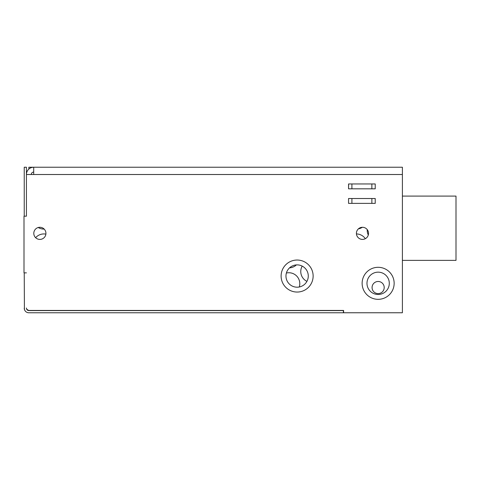 <?xml version="1.0" encoding="UTF-8"?>
<svg xmlns="http://www.w3.org/2000/svg" width="480" height="480" viewBox="0 0 480 480"><rect width="100%" height="100%" fill="white"/><g stroke="black" fill="none" stroke-linecap="round" stroke-linejoin="round"><path stroke-width="0.72" d="M348.636 183.966L348.546 188.82L348.636 183.966M375.228 183.966L375.228 188.82L375.228 183.966L348.546 183.966L348.546 188.82L375.228 188.82L375.228 183.966M348.546 203.376L348.546 198.522L348.546 203.376L375.228 203.376L375.228 198.522L375.228 203.376L375.228 198.522L348.546 198.522L348.546 203.376M31.278 174.51A2.424 2.424 0 0 1 33.702 172.086A2.424 2.424 0 0 0 31.278 174.51M24.6 309.93L24.24 308.16A4.608 4.608 0 0 0 28.854 312.768L343.392 312.768L343.392 310.584L28.854 310.584A2.424 2.424 0 0 1 26.424 308.16L26.424 308.01A2.424 2.424 0 0 0 28.854 310.434L343.596 310.434L343.596 312.762L402.396 312.762L402.396 167.232L33.702 167.232A7.278 7.278 0 0 0 26.424 174.51L33.702 174.51L33.702 167.232L28.854 167.232L28.854 169.086M378.138 267.306A16.008 16.008 0 0 0 362.13 283.32A16.008 16.008 0 0 0 378.138 299.328A16.008 16.008 0 0 0 394.146 283.32A16.008 16.008 0 0 0 378.138 267.306M378.138 294.474A11.16 11.16 0 0 1 366.978 283.32A11.16 11.16 0 0 1 378.138 272.16A11.16 11.16 0 0 1 389.298 283.32A11.16 11.16 0 0 1 378.138 294.474M297.12 260.034A16.008 16.008 0 0 0 281.112 276.042A16.008 16.008 0 0 0 297.12 292.05A16.008 16.008 0 0 0 313.134 276.042A16.008 16.008 0 0 0 297.12 260.034M297.12 287.196A11.16 11.16 0 0 1 285.966 276.042A11.16 11.16 0 0 1 297.12 264.882A11.16 11.16 0 0 1 308.28 276.042A11.16 11.16 0 0 1 297.12 287.196M39.864 227.286A6.066 6.066 0 0 0 33.798 233.352A6.066 6.066 0 0 0 39.864 239.412A6.066 6.066 0 0 0 45.93 233.352A6.066 6.066 0 0 0 39.864 227.286M362.466 227.286A6.066 6.066 0 0 0 356.406 233.352A6.066 6.066 0 0 0 362.466 239.412A6.066 6.066 0 0 0 368.532 233.352A6.066 6.066 0 0 0 362.466 227.286M24.408 309.378L24.24 272.868L26.424 272.868L24 272.868L24 216.174L26.424 216.174L26.424 174.51M378.138 281.478A6.066 6.066 0 0 0 372.072 287.544A6.066 6.066 0 0 0 378.138 293.604A6.066 6.066 0 0 0 384.204 287.544A6.066 6.066 0 0 0 378.138 281.478M28.854 312.768L33.096 312.768M397.788 312.762L344.91 312.762M343.392 312.768L344.91 312.768M26.67 309.216L27.6 310.236L26.67 309.216L27.6 310.236L26.67 309.216L27.6 310.236L28.854 310.584L26.67 309.216L27.6 310.236L28.854 310.434M24.24 167.232L24.24 216.174L26.424 216.174L26.424 167.232L24.24 167.232M24.24 308.16L24.312 308.964M306.93 281.364A10.914 10.914 0 0 1 302.208 266.106M286.38 273.036A10.914 10.914 0 0 1 299.274 286.992M44.172 229.08A10.914 10.914 0 0 1 38.238 227.508M35.64 237.702A10.914 10.914 0 0 1 45.876 234.12M368.298 235.02A10.914 10.914 0 0 1 367.242 229.614M27.6 310.236L28.854 310.584L27.6 310.236M362.31 227.286A10.914 10.914 0 0 1 358.362 228.888M296.376 264.906A10.914 10.914 0 0 1 289.518 267.876M356.436 233.934A10.914 10.914 0 0 1 365.322 238.698M371.862 183.966L371.862 188.82L351.906 188.82L351.906 183.966M402.396 196.098L456 196.098L456 260.376L402.396 260.376M371.862 198.522L371.862 203.376M351.906 198.522L351.906 203.376M402.396 174.51L33.702 174.51"/></g></svg>
